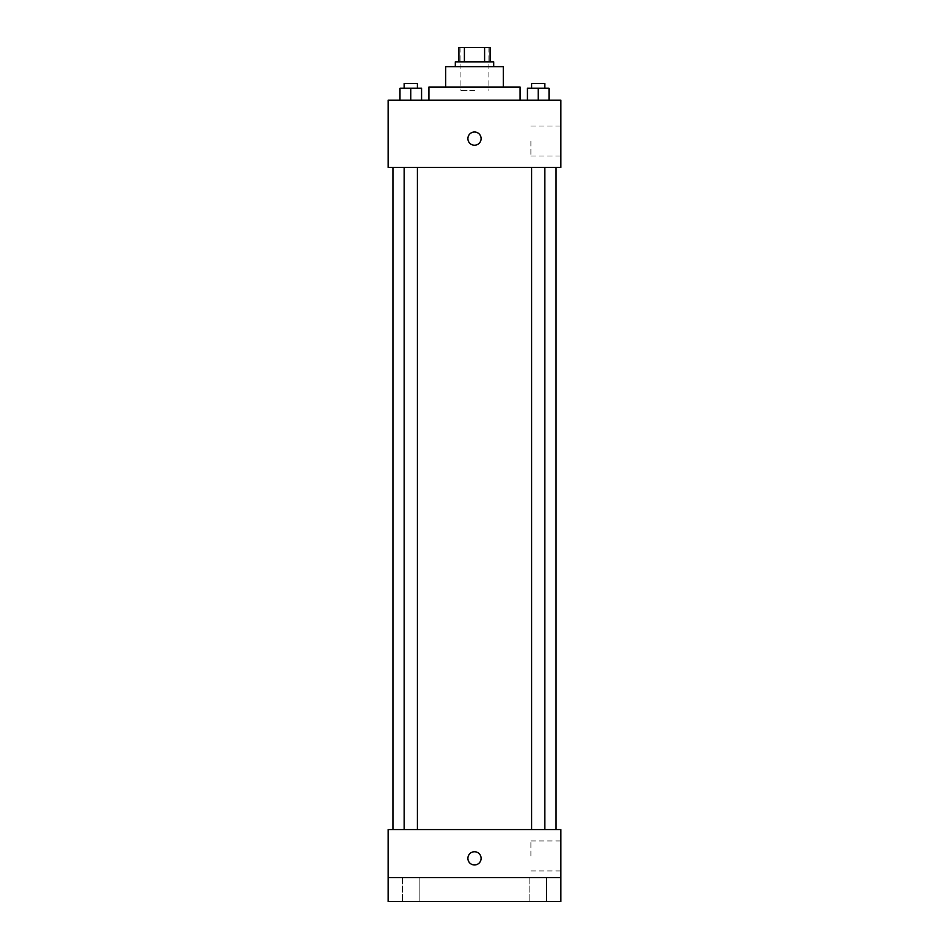 <?xml version="1.0" encoding="UTF-8"?>
<svg xmlns="http://www.w3.org/2000/svg" width="949" height="949" viewBox="0 0 949 949"><rect width="100%" height="100%" fill="white"/><g stroke="black" fill="none" stroke-linecap="round" stroke-linejoin="round"><path stroke-width="0.71" stroke-dasharray="4.75 3.56" d="M474.5 90.63L460.111 90.63L474.5 90.63M474.5 47.45L460.111 47.45L474.5 47.45M484.595 61.839L484.595 47.45L490.099 47.45L490.099 61.839L464.405 61.839L490.099 61.839M484.595 47.45L458.901 47.45M464.405 61.839L458.901 61.839L464.405 61.839L464.405 47.45M493.694 61.839L455.306 61.839M455.306 66.644L493.694 66.644L455.306 66.644M503.29 66.644L445.71 66.644M445.71 87.035L503.29 87.035L445.71 87.035M520.088 87.035L428.912 87.035M428.912 100.226L520.088 100.226L428.912 100.226M399.98 100.226L421.57 100.226L399.98 100.226L421.57 100.226L399.98 100.226L421.57 100.226L410.775 100.226L410.775 88.233L399.98 88.233L417.406 88.233L399.98 88.233L399.98 100.226L410.775 100.226L399.98 100.226L399.98 88.233L399.98 100.226L421.57 100.226L410.775 100.226L410.775 88.233L421.57 88.233L404.155 88.233L421.57 88.233L421.57 100.226L421.57 88.233M527.43 100.226L549.02 100.226L527.43 100.226L549.02 100.226L527.43 100.226L549.02 100.226L538.225 100.226L538.225 88.233L527.43 88.233L544.845 88.233L527.43 88.233L527.43 100.226L538.225 100.226L527.43 100.226L527.43 88.233L527.43 100.226L549.02 100.226L538.225 100.226L538.225 88.233L549.02 88.233L531.594 88.233L549.02 88.233L549.02 100.226L549.02 88.233M560.871 100.226L388.129 100.226L388.129 167.404L560.871 167.404L560.871 100.226M388.129 138.613L388.129 145.221L388.129 138.613M474.5 167.404L392.933 167.404L474.5 167.404M538.225 167.404L531.594 167.404L538.225 167.404M410.775 167.404L417.406 167.404L410.775 167.404M560.871 141.021L560.871 156.016L560.871 141.021M474.5 132.018A6.596 6.596 0 0 0 468.782 141.911A6.596 6.596 0 0 0 480.218 141.911A6.596 6.596 0 0 0 474.5 132.018A6.596 6.596 0 0 0 468.782 141.911A6.596 6.596 0 0 0 480.218 141.911A6.596 6.596 0 0 0 474.5 132.018M474.5 145.221A6.596 6.596 0 0 1 468.782 135.316A6.596 6.596 0 0 1 480.218 135.316A6.596 6.596 0 0 1 474.5 145.221M530.894 141.021L530.894 156.016L530.894 141.021M474.5 829.58L392.933 829.58L474.5 829.58M538.225 829.58L531.594 829.58L538.225 829.58M410.775 829.58L417.406 829.58L410.775 829.58M560.871 829.58L388.129 829.58L388.129 877.564L560.871 877.564L560.871 829.58M560.871 877.564L560.871 901.55L388.129 901.55L388.129 877.564L560.871 877.564L388.129 877.564M388.129 858.37L388.129 851.763L388.129 858.37M560.871 855.962L560.871 840.968L560.871 855.962M474.5 851.763A6.596 6.596 0 0 0 468.782 861.668A6.596 6.596 0 0 0 480.218 861.668A6.596 6.596 0 0 0 474.5 851.763A6.596 6.596 0 0 0 468.782 861.668A6.596 6.596 0 0 0 480.218 861.668A6.596 6.596 0 0 0 474.5 851.763M474.5 864.966A6.596 6.596 0 0 1 468.782 855.061A6.596 6.596 0 0 1 480.218 855.061A6.596 6.596 0 0 1 474.5 864.966M530.894 855.962L530.894 840.968L530.894 855.962M419.185 877.564L402.376 877.564L419.185 877.564L402.376 877.564L419.185 877.564L419.185 901.55L402.376 901.55L419.185 901.55L402.376 901.55L419.185 901.55L419.185 877.564M546.624 877.564L529.815 877.564L546.624 877.564L529.815 877.564L546.624 877.564L546.624 901.55L529.815 901.55L546.624 901.55L529.815 901.55L546.624 901.55L546.624 877.564M531.594 88.233L531.594 83.441L544.845 83.441L531.594 83.441L544.845 83.441L544.845 88.233M538.225 100.226L538.225 88.233M404.155 88.233L404.155 83.441L417.406 83.441L404.155 83.441L417.406 83.441L417.406 88.233M410.775 100.226L410.775 88.233M460.111 47.45L460.111 90.63M488.889 47.45L488.889 90.63M530.894 156.016L560.871 156.016M530.894 126.027L560.871 126.027M417.406 829.58L417.406 167.404M404.155 829.58L404.155 167.404M544.845 829.58L544.845 167.404M531.594 829.58L531.594 167.404M530.894 870.957L560.871 870.957M530.894 840.968L560.871 840.968M402.376 877.564L402.376 901.55L402.376 877.564M529.815 877.564L529.815 901.55L529.815 877.564"/><path stroke-width="1.42" d="M464.405 61.839L464.405 47.45L458.901 47.45L458.901 61.839L458.901 47.45M464.405 47.45L490.099 47.45L490.099 61.839M484.595 61.839L484.595 47.45M455.306 66.644L455.306 61.839L493.694 61.839L493.694 66.644M445.71 87.035L445.71 66.644L503.29 66.644L503.29 87.035M428.912 100.226L428.912 87.035L520.088 87.035L520.088 100.226M388.129 100.226L560.871 100.226L560.871 167.404L388.129 167.404L388.129 100.226M474.5 145.221A6.596 6.596 0 0 1 468.782 135.316A6.596 6.596 0 0 1 480.218 135.316A6.596 6.596 0 0 1 474.5 145.221M388.129 829.58L560.871 829.58L560.871 901.55L388.129 901.55L388.129 829.58M474.5 864.966A6.596 6.596 0 0 1 468.782 855.061A6.596 6.596 0 0 1 480.218 855.061A6.596 6.596 0 0 1 474.5 864.966M388.129 877.564L560.871 877.564M527.43 100.226L527.43 88.233L549.02 88.233L549.02 100.226L549.02 88.233M538.225 100.226L538.225 88.233M544.845 88.233L544.845 83.441L531.594 83.441L531.594 88.233M399.98 100.226L399.98 88.233L421.57 88.233L421.57 100.226L421.57 88.233M410.775 100.226L410.775 88.233M417.406 88.233L417.406 83.441L404.155 83.441L404.155 88.233M556.067 829.58L556.067 167.404M392.933 829.58L392.933 167.404M531.594 167.404L531.594 829.58M544.845 167.404L544.845 829.58M417.406 829.58L417.406 167.404M404.155 829.58L404.155 167.404"/></g></svg>
